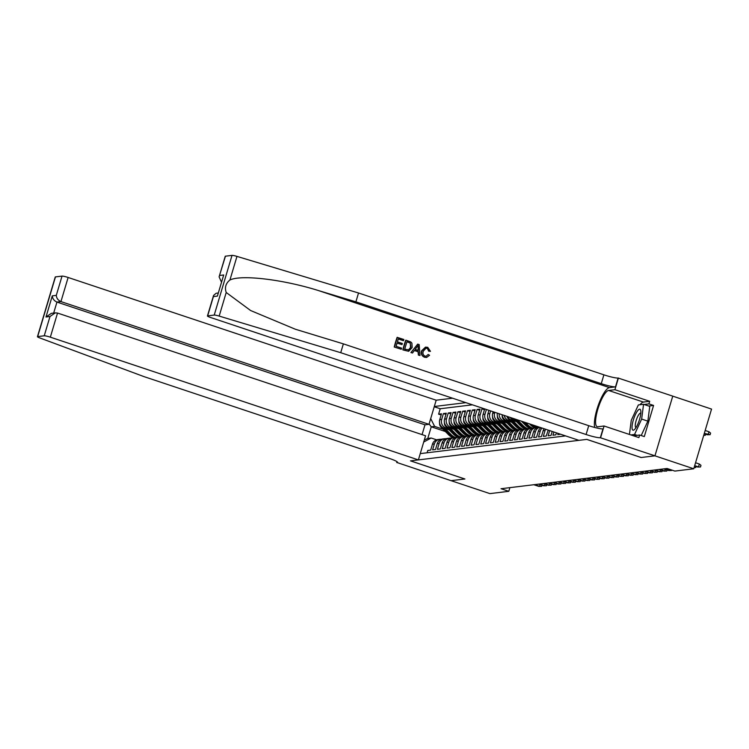 <?xml version="1.0" encoding="UTF-8"?>
<svg xmlns="http://www.w3.org/2000/svg" width="749" height="749" viewBox="0 0 749 749"><rect width="100%" height="100%" fill="white"/><g stroke="black" fill="none" stroke-linecap="round" stroke-linejoin="round"><path stroke-width="1.12" d="M452.574 398.215L436.18 400.209L68.131 277.476L60.941 301.594L56.952 302.081L53.675 313.063M672.752 396.146L711.55 409.085L693.752 468.78L654.935 455.832L641.163 457.508L586.813 439.382L578.921 440.346L210.872 317.604A5.084 0.599 -163.4 0 1 207.445 315.975A5.084 0.599 -163.4 0 1 207.66 315.881L214.223 315.076L232.021 255.381A5.084 0.599 16.6 0 1 236.965 256.392L358.528 292.999L603.891 374.828A11.872 1.404 -163.4 0 0 618.131 378.039L672.752 396.127L654.954 455.823L641.088 457.517L586.739 439.391L410.564 460.86L464.914 478.986L451.076 480.671L489.902 493.619L508.796 491.316L509.891 487.646M427.099 452.78L427.791 450.458L430.684 450.102L432.435 444.213L434.364 443.979A6.778 6.498 -96.9 0 1 441.217 439.317M434.364 443.979L432.604 449.868L435.497 449.522L437.247 443.633L439.176 443.399A6.778 6.498 -96.9 0 1 446.029 438.727M439.176 443.399L437.416 449.288L440.309 448.932L442.06 443.043L443.988 442.809A6.778 6.498 -96.9 0 1 450.842 438.146M443.988 442.809L442.238 448.698L445.121 448.342L446.881 442.453L448.801 442.219A6.778 6.498 -96.9 0 1 455.654 437.556M448.801 442.219L447.05 448.108L449.934 447.762L451.694 441.873L453.613 441.638A6.778 6.498 -96.9 0 1 460.476 436.967M453.613 441.638L451.862 447.528L454.746 447.172L456.506 441.283L458.425 441.049A6.778 6.498 -96.9 0 1 465.288 436.386M458.425 441.049L456.675 446.938L459.558 446.582L461.318 440.693L463.247 440.459A6.778 6.498 -96.9 0 1 470.1 435.796M463.247 440.459L461.487 446.348L464.38 446.001L466.131 440.112L468.059 439.878A6.778 6.498 -96.9 0 1 474.913 435.206M468.059 439.878L466.299 445.767L469.192 445.412L470.943 439.523L472.872 439.288A6.778 6.498 -96.9 0 1 479.725 434.626M472.872 439.288L471.112 445.178L474.005 444.822L475.755 438.933L477.684 438.699A6.778 6.498 -96.9 0 1 484.537 434.036M477.684 438.699L475.924 444.588L478.817 444.241L480.568 438.352L482.496 438.118A6.778 6.498 -96.9 0 1 489.35 433.446M482.496 438.118L480.746 444.007L483.629 443.651L485.389 437.762L487.309 437.528A6.778 6.498 -96.9 0 1 494.171 432.866M487.309 437.528L485.558 443.417L488.442 443.071L490.202 437.182L492.121 436.939A6.778 6.498 -96.9 0 1 498.984 432.276M492.121 436.939L490.37 442.828L493.254 442.481L495.014 436.592L496.933 436.358A6.778 6.498 -96.9 0 1 503.796 431.686M496.933 436.358L495.183 442.247L498.066 441.891L499.826 436.002L501.755 435.768A6.778 6.498 -96.9 0 1 508.608 431.106M501.755 435.768L499.995 441.657L502.888 441.311L504.639 435.422L506.567 435.188A6.778 6.498 -96.9 0 1 513.421 430.516M506.567 435.188L504.807 441.077L507.7 440.721L509.451 434.832L511.38 434.598A6.778 6.498 -96.9 0 1 518.233 429.935M511.38 434.598L509.62 440.487L512.513 440.131L514.263 434.242L516.192 434.008A6.778 6.498 -96.9 0 1 523.045 429.346M516.192 434.008L514.432 439.897L517.325 439.551L519.076 433.662L521.004 433.428A6.778 6.498 -96.9 0 1 527.858 428.756M521.004 433.428L519.254 439.317L522.137 438.961L523.897 433.072L525.817 432.838A6.778 6.498 -96.9 0 1 532.679 428.175M525.817 432.838L524.066 438.727L526.95 438.371L528.71 432.482L530.629 432.248A6.778 6.498 -96.9 0 1 537.492 427.585M530.629 432.248L528.878 438.137L531.762 437.791L533.522 431.901L535.451 431.667A6.778 6.498 -96.9 0 1 539.683 427.258M535.451 431.667L533.691 437.556L536.574 437.201L538.334 431.312L540.263 431.078A6.778 6.498 -96.9 0 1 542.117 428.072M540.263 431.078L538.503 436.967L541.396 436.611L543.147 430.722L545.075 430.488A6.778 6.498 -96.9 0 1 545.59 429.233M545.075 430.488L543.315 436.377L546.208 436.03L548.221 430.104M549.682 430.591L548.128 435.796L551.021 435.441L552.21 431.443M553.904 432.004L552.949 435.206L555.833 434.851L556.432 432.847M558.117 433.409L557.762 434.617L560.655 434.251M483.854 408.645L481.935 408.879L484.472 409.722M487.739 425.254L482.543 423.522A6.778 6.498 83.1 0 1 478.255 415.002L480.015 409.113L477.122 409.46L479.65 410.312M482.927 425.844L477.731 424.112A6.778 6.498 83.1 0 1 473.443 415.583L475.194 409.694L472.31 410.049L474.838 410.892M478.115 426.434L472.919 424.702A6.778 6.498 83.1 0 1 468.631 416.172L470.381 410.283L467.498 410.639L470.026 411.482M473.293 427.014L468.106 425.282A6.778 6.498 83.1 0 1 463.818 416.762L465.569 410.873L462.685 411.22L465.213 412.072M468.481 427.604L463.285 425.872A6.778 6.498 83.1 0 1 459.006 417.343L460.757 411.454L457.873 411.81L460.401 412.652M463.668 428.194L458.472 426.462A6.778 6.498 83.1 0 1 454.184 417.933L455.944 412.044L453.051 412.399L455.589 413.242M458.856 428.774L453.66 427.042A6.778 6.498 83.1 0 1 449.372 418.522L451.132 412.633L448.239 412.98L450.776 413.822M454.044 429.364L448.848 427.632A6.778 6.498 83.1 0 1 444.56 419.103L446.32 413.214L443.427 413.57L445.964 414.412M693.752 468.78L674.858 471.084L667.097 468.49L501.025 488.723L508.796 491.316M420.264 453.613L565.598 435.899M465.897 402.653L434.308 406.501M447.939 428.643L445.964 427.979A6.778 6.498 -96.9 0 1 441.676 419.459L443.427 413.57M449.231 429.954L444.035 428.222L445.964 427.979M452.752 428.053L450.776 427.398A6.778 6.498 -96.9 0 1 446.488 418.869L448.239 412.98M457.564 427.473L455.589 426.808A6.778 6.498 -96.9 0 1 451.301 418.288L453.051 412.399M462.376 426.883L460.401 426.228A6.778 6.498 -96.9 0 1 456.113 417.699L457.873 411.81M467.198 426.293L465.213 425.638A6.778 6.498 -96.9 0 1 460.925 417.109L462.685 411.22M472.01 425.713L470.026 425.048A6.778 6.498 -96.9 0 1 465.738 416.528L467.498 410.639M476.823 425.123L474.838 424.468A6.778 6.498 -96.9 0 1 470.55 415.938L472.31 410.049M481.635 424.533L479.66 423.878A6.778 6.498 -96.9 0 1 475.372 415.349L477.122 409.46M486.447 423.953L484.472 423.288A6.778 6.498 -96.9 0 1 480.184 414.768L481.935 408.879M491.26 423.363L489.284 422.708A6.778 6.498 -96.9 0 1 484.996 414.178L486.391 409.488M492.552 424.674L487.356 422.942L489.284 422.708M496.072 422.782L494.097 422.118A6.778 6.498 -96.9 0 1 489.809 413.588L490.614 410.892M497.364 424.084L492.168 422.352L494.097 422.118M500.894 422.193L498.909 421.528A6.778 6.498 -96.9 0 1 494.621 413.008L494.827 412.306M502.176 423.494L496.98 421.762L498.909 421.528M505.706 421.603L503.721 420.947A6.778 6.498 -96.9 0 1 499.18 413.748M506.989 422.913L501.802 421.181L503.721 420.947M510.518 421.022L508.534 420.358A6.778 6.498 -96.9 0 1 504.133 415.405M511.801 422.324L506.614 420.592L508.534 420.358M515.331 420.432L513.346 419.768A6.778 6.498 -96.9 0 1 510.125 417.399M516.623 421.734L511.427 420.002L513.346 419.768M472.413 404.825L440.225 408.748L438.614 414.16L441.142 415.002M444.035 428.222A6.778 6.498 83.1 0 1 439.747 419.693L441.498 413.804L438.614 414.16M484.706 408.926L483.068 414.412A6.778 6.498 83.1 0 0 487.356 422.942M488.928 410.33L487.88 413.832A6.778 6.498 83.1 0 0 492.168 422.352M493.142 411.744L492.692 413.242A6.778 6.498 83.1 0 0 496.98 421.762M445.383 431.518L431.255 426.808L427.791 438.418L431.162 438.015L436.611 439.832M443.127 429.233L434.626 426.396L431.255 426.808L429.111 423.943M544.111 428.737A6.778 6.498 83.1 0 0 543.147 430.722M540.965 427.688A6.778 6.498 83.1 0 0 538.334 431.312M539.43 427.173L538.915 427.239A6.778 6.498 83.1 0 0 533.522 431.901M536.022 427.585L534.103 427.829A6.778 6.498 83.1 0 0 528.71 432.482M531.21 428.175L529.281 428.409A6.778 6.498 83.1 0 0 523.897 433.072M526.397 428.765L524.469 428.999A6.778 6.498 83.1 0 0 519.076 433.662M521.585 429.346L519.656 429.58A6.778 6.498 83.1 0 0 514.263 434.242M516.773 429.935L514.844 430.169A6.778 6.498 83.1 0 0 509.451 434.832M511.96 430.525L510.032 430.759A6.778 6.498 83.1 0 0 504.639 435.422M507.541 416.538A6.778 6.498 83.1 0 0 511.427 420.002M507.139 431.106L505.219 431.34A6.778 6.498 83.1 0 0 499.826 436.002M502.064 414.712A6.778 6.498 83.1 0 0 506.614 420.592M502.326 431.696L500.407 431.93A6.778 6.498 83.1 0 0 495.014 436.592M497.383 413.158A6.778 6.498 83.1 0 0 501.802 421.181M497.514 432.285L495.595 432.519A6.778 6.498 83.1 0 0 490.202 437.182M492.702 432.866L490.773 433.1A6.778 6.498 83.1 0 0 485.389 437.762M487.889 433.456L485.961 433.69A6.778 6.498 83.1 0 0 480.568 438.352M483.077 434.046L481.148 434.28A6.778 6.498 83.1 0 0 475.755 438.933M478.265 434.626L476.336 434.86A6.778 6.498 83.1 0 0 470.943 439.523M473.452 435.216L471.524 435.45A6.778 6.498 83.1 0 0 466.131 440.112M468.631 435.806L466.711 436.04A6.778 6.498 83.1 0 0 461.318 440.693M463.818 436.386L461.899 436.62A6.778 6.498 83.1 0 0 456.506 441.283M459.006 436.976L457.087 437.21A6.778 6.498 83.1 0 0 451.694 441.873M454.194 437.566L452.265 437.8A6.778 6.498 83.1 0 0 446.881 442.453M449.381 438.146L447.453 438.38A6.778 6.498 83.1 0 0 442.06 443.043M444.569 438.736L442.64 438.97A6.778 6.498 83.1 0 0 437.247 443.633M440.225 408.748L434.233 406.754M430.703 418.597L434.626 426.396M439.757 439.317L437.828 439.56A6.778 6.498 83.1 0 0 432.435 444.213M431.162 438.015L423.719 442.022M424.318 440.019L427.791 438.418M694.688 465.653L698.48 466.917L699.341 464.015L700.98 465.363L700.493 466.973L697.609 467.03L694.576 466.018M699.341 464.015L695.549 462.751M700.493 466.973L697.609 467.03M708.966 431.752L710.595 433.091L710.118 434.701L707.234 434.757L708.095 434.654L708.966 431.752L705.174 430.488M710.118 434.701L704.303 433.39M707.234 434.757L704.2 433.746M632.175 428.971A11.02 2.865 -71.6 0 0 634.637 429.374A11.02 2.865 -71.6 0 0 639.169 420.61A11.02 2.865 -71.6 0 0 640.807 410.883A11.02 2.865 -71.6 0 0 640.723 410.433A11.02 2.865 -71.6 0 0 635.302 414.787A11.02 2.865 -71.6 0 0 632.175 428.971M640.816 413.233A7.546 1.966 -71.6 0 0 640.676 413.158A7.546 1.966 -71.6 0 0 636.94 418.279A7.546 1.966 -71.6 0 0 635.367 426.658A7.546 1.966 -71.6 0 0 635.901 427.473A7.546 1.966 -71.6 0 0 636.06 427.501M629.441 434.457L631.257 420.339L638.354 404.937L643.55 404.301L649.758 406.37L647.857 421.144L641.219 435.553M643.55 404.301L641.65 419.066L634.553 434.467L630.836 434.926M647.857 421.144L641.65 419.066M637.127 435.328L634.553 434.467M394.255 347.03L401.277 349.268L394.255 347.03A22.086 5.749 -71.6 0 1 397.139 337.35L403.926 339.512L403.308 340.664L398.299 338.997M397.064 343.126L402.007 344.606L397.11 342.967L396.118 346.319L401.614 348.154L401.277 349.268M405.958 340.186L405.743 340.215A22.086 5.749 -71.6 0 0 402.85 349.895L408.673 351.3L403.065 349.867L405.958 340.186L410.742 341.937L411.894 343.089L412.175 347.527L408.673 351.3M424.58 357.273L426.584 357.46L424.58 357.273C421.734 356.056 420.741 353.912 421.584 350.822L425.498 347.124L427.726 347.311L430.478 351.328L428.718 351.225L427.333 348.407L426.022 348.248L423.288 351.206C422.502 353.434 423.073 355.063 425.001 356.093L426.19 356.224L427.969 354.586M358.528 292.999L355.897 301.838L601.26 383.657A11.872 1.404 -163.4 0 0 615.5 386.868L609.48 387.608A22.086 5.749 -71.6 0 0 598.676 404.207A22.086 5.749 -71.6 0 0 594.725 427.473M355.897 301.838L318.625 290.612C283.122 279.452 241.244 274.443 229.934 279.995C225.767 283.347 224.531 287.513 226.207 292.484L250.606 310.526L295.312 329.223L343.37 343.866L588.733 425.685A11.872 1.404 -163.4 0 0 602.973 428.896L600.333 437.734L654.954 455.823M417.699 344.109L410.892 352.582L412.502 353.013L411.107 352.554L417.699 344.109L419.178 344.596L419.992 355.513L418.597 355.045L418.429 351.712L414.45 350.392L412.502 353.013M414.356 350.523L418.064 351.758L418.382 355.073L419.992 355.513M343.37 343.866L340.729 352.695L586.092 434.523A11.872 1.404 -163.4 0 0 600.333 437.734M225.449 256.186L219.111 276.83L225.234 256.28A5.084 0.599 16.6 0 1 225.449 256.186L232.021 255.381M226.207 292.484L219.176 316.087L340.729 352.695M640.067 404.722A19.071 4.962 108.4 0 1 643.419 402.073L649.692 401.305L648.924 403.889L644.074 404.479M633.411 435.787L639.646 435.019L644.299 436.573L653.587 405.443L648.924 403.889M639.646 435.019L638.878 437.603L604.087 426.003L600.604 437.706M618.402 378.011L614.91 389.705L608.628 390.472A19.071 4.962 -71.6 0 0 598.142 408.168A19.071 4.962 -71.6 0 0 597.187 426.715A19.071 4.962 -71.6 0 0 597.805 426.771L604.087 426.003M649.692 401.305L614.91 389.705M219.176 316.087A5.084 0.599 -163.4 0 0 214.223 315.076M653.587 405.443L648.737 406.033M219.111 276.83L221.414 282.008M219.7 275.463L223.698 274.977L217.397 296.108L213.399 296.595L213.568 295.434L216.133 293.262L218.137 293.018M430.478 351.328L428.718 351.225M429.074 351.178L427.333 348.407M424.795 357.254C422.005 356.037 421.069 353.874 421.977 350.775L421.584 350.822M421.977 350.775L425.732 347.096M428.334 354.539L429.552 355.298L426.584 357.46M416.931 347.049L415.18 349.409L418.363 350.466L418.101 345.467L416.931 347.049M418.214 347.62L417.979 350.513M404.713 349.193L409.038 349.877L410.864 347.068L410.302 343.089L406.932 341.741L404.713 349.193M408.336 350.101L410.864 347.068M410.302 343.089L410.48 347.115M408.823 342.377L410.012 343.126M406.904 341.862L408.542 342.405M403.589 340.626L398.337 338.876L397.447 341.853L402.344 343.491L402.007 344.606M394.47 347.002L397.354 337.322M422.071 434.617L424.992 424.814L428.99 424.327L60.941 301.594C58.132 300.358 56.578 298.289 56.287 295.378L62.036 276.1L55.463 276.896L37.665 336.591A5.084 0.599 -163.4 0 0 37.45 336.694A5.084 0.599 -163.4 0 0 39.809 337.949L144.098 376.653L389.461 458.482A11.872 1.404 16.6 0 1 397.466 462.283A11.872 1.404 16.6 0 1 396.961 462.517L451.057 480.671L464.848 478.995L410.489 460.869L418.382 459.905L425.572 435.787L57.533 313.054L50.342 337.172A5.084 0.599 -163.4 0 0 44.238 335.795L37.665 336.591M428.99 424.327L436.18 400.209M396.698 462.545L396.97 461.646M418.382 459.905L50.342 337.172M37.45 336.694L55.248 276.999A5.084 0.599 16.6 0 1 55.463 276.896M62.036 276.1A5.084 0.599 16.6 0 1 68.131 277.476M424.992 424.814L56.952 302.081C54.143 300.845 52.589 298.776 52.29 295.864L56.287 295.378M44.238 335.795L49.986 316.509L55.342 312.857L57.533 313.054M49.986 316.509L45.989 316.996L51.344 313.344L55.342 312.857M695.999 466.487L695.681 467.563L694.098 467.619M695.681 467.563L694.126 467.516M705.624 434.223L705.305 435.291L703.723 435.347M703.751 435.253L705.305 435.291M671.75 470.044L668.726 470.55L663.773 468.893M669.896 469.426L669.597 470.438L664.644 468.79M671.619 470.494L668.726 470.55M667.125 470.007L666.797 471.074L663.914 471.13L658.961 469.483M665.271 469.389L664.784 471.027L659.832 469.38M666.797 471.074L663.914 471.13M662.303 470.597L661.985 471.664L659.101 471.72L654.149 470.063M660.459 469.979L659.972 471.617L655.019 469.96M661.985 471.664L659.101 471.72M657.491 471.187L657.173 472.254L654.289 472.31L649.336 470.653M655.647 470.569L655.16 472.198L650.207 470.55M657.173 472.254L654.289 472.31M652.679 471.767L652.36 472.834L649.477 472.891L644.524 471.243M650.834 471.149L650.338 472.788L645.385 471.13M652.36 472.834L649.477 472.891M647.866 472.357L647.548 473.424L644.664 473.48L639.712 471.823M646.013 471.739L645.526 473.377L640.573 471.72M647.548 473.424L644.664 473.48M643.054 472.937L642.736 474.014L639.852 474.061L634.899 472.413M641.2 472.329L640.713 473.958L635.761 472.31M642.736 474.014L639.852 474.061M638.242 473.527L637.923 474.594L635.04 474.651L630.087 473.003M636.388 472.909L635.901 474.548L630.948 472.891M637.923 474.594L635.04 474.651M633.429 474.117L633.111 475.184L630.218 475.241L625.265 473.583M631.576 473.499L631.089 475.128L626.136 473.48M633.111 475.184L630.218 475.241M628.608 474.697L628.289 475.774L625.406 475.821L620.453 474.173M626.763 474.089L626.276 475.718L621.324 474.07M628.289 475.774L625.406 475.821M623.795 475.287L623.477 476.355L620.593 476.411L615.641 474.763M621.951 474.669L621.464 476.308L616.511 474.651M623.477 476.355L620.593 476.411M529.506 423.868L530.498 424.87A12.967 12.424 83.1 0 0 534.814 427.735M533.597 425.226A12.967 12.424 83.1 0 0 537.539 427.567M531.032 424.374L531.406 424.758A12.967 12.424 83.1 0 0 535.722 427.623M536.321 427.557A12.967 12.424 -96.9 0 1 531.996 424.692M618.983 475.877L618.665 476.944L615.781 477.001L610.828 475.343M617.139 475.259L616.652 476.888L611.699 475.241M618.665 476.944L615.781 477.001M521.463 421.181L525.686 425.46A12.967 12.424 83.1 0 0 530.002 428.325M525.48 422.53L528.092 425.16A12.967 12.424 83.1 0 0 532.726 428.156M522.989 421.696L526.594 425.348A12.967 12.424 83.1 0 0 530.91 428.213M531.509 428.147A12.967 12.424 -96.9 0 1 527.174 425.273L523.954 422.015M614.171 476.458L613.852 477.534L610.969 477.581L606.016 475.933M612.317 475.84L611.83 477.478L606.877 475.83M613.852 477.534L610.969 477.581M513.43 418.504L520.864 426.041A12.967 12.424 83.1 0 0 525.189 428.915M517.447 419.843L523.27 425.75A12.967 12.424 83.1 0 0 527.914 428.737M514.956 419.019L521.781 425.938A12.967 12.424 83.1 0 0 526.098 428.803M526.687 428.737A12.967 12.424 -96.9 0 1 522.362 425.863L515.921 419.337M609.358 477.047L609.04 478.115L606.156 478.171L601.204 476.523M607.505 476.43L607.018 478.068L602.065 476.411M609.04 478.115L606.156 478.171M507.073 416.388A4.494 4.307 83.1 0 0 508.318 418.785L516.052 426.63A12.967 12.424 83.1 0 0 520.368 429.495M512.597 420.395L518.458 426.34A12.967 12.424 83.1 0 0 523.102 429.327M509.601 419.047L516.969 426.518A12.967 12.424 83.1 0 0 521.285 429.383M521.875 429.317A12.967 12.424 -96.9 0 1 517.55 426.453L511.052 419.871M604.546 477.637L604.228 478.705L601.344 478.761L596.391 477.104M602.692 477.019L602.205 478.648L597.253 477.001M604.228 478.705L601.344 478.761M502.204 415.629A4.494 4.307 83.1 0 0 503.497 419.374L511.239 427.22A12.967 12.424 83.1 0 0 515.555 430.085M507.785 420.985L513.645 426.921A12.967 12.424 83.1 0 0 518.289 429.917M504.789 419.637L512.157 427.108A12.967 12.424 83.1 0 0 516.473 429.973M517.063 429.907A12.967 12.424 -96.9 0 1 512.737 427.033L506.24 420.461M599.734 478.218L599.415 479.294L596.532 479.341L591.579 477.693M597.88 477.6L597.393 479.238L592.44 477.59M599.415 479.294L596.532 479.341M497.392 416.219A4.494 4.307 83.1 0 0 498.684 419.964L506.427 427.801A12.967 12.424 83.1 0 0 510.743 430.675M502.972 421.575L508.833 427.51A12.967 12.424 83.1 0 0 513.468 430.497M499.967 420.226L507.345 427.688A12.967 12.424 83.1 0 0 511.661 430.563M512.25 430.497A12.967 12.424 -96.9 0 1 507.916 427.623L501.427 421.041M594.921 478.808L594.603 479.875L591.71 479.931L586.757 478.283M593.068 478.19L592.581 479.828L587.628 478.171M594.603 479.875L591.71 479.931M492.58 416.8A4.494 4.307 83.1 0 0 493.872 420.545L501.615 428.391A12.967 12.424 83.1 0 0 505.931 431.255M498.16 422.155L504.021 428.1A12.967 12.424 83.1 0 0 508.655 431.087M495.155 420.807L502.532 428.278A12.967 12.424 83.1 0 0 506.848 431.143M507.438 431.078A12.967 12.424 -96.9 0 1 503.103 428.213L496.615 421.631M590.1 479.397L589.781 480.465L586.898 480.521L581.945 478.864M588.255 478.78L587.768 480.409L582.816 478.761M589.781 480.465L586.898 480.521M487.768 417.39A4.494 4.307 83.1 0 0 489.06 421.135L496.802 428.98A12.967 12.424 83.1 0 0 501.118 431.845M493.348 422.745L499.209 428.681A12.967 12.424 83.1 0 0 503.843 431.667M490.342 421.397L497.711 428.868A12.967 12.424 83.1 0 0 502.036 431.733M502.626 431.667A12.967 12.424 -96.9 0 1 498.291 428.793L491.803 422.221M585.287 479.978L584.969 481.045L582.085 481.101L577.133 479.454M583.443 479.36L582.956 480.998L578.003 479.351M584.969 481.045L582.085 481.101M482.955 417.979A4.494 4.307 83.1 0 0 484.247 421.715L491.99 429.561A12.967 12.424 83.1 0 0 496.306 432.426M488.535 423.335L494.396 429.271A12.967 12.424 83.1 0 0 499.031 432.257M485.53 421.977L492.898 429.449A12.967 12.424 83.1 0 0 497.214 432.323M497.813 432.257A12.967 12.424 -96.9 0 1 493.479 429.383L486.99 422.801M580.475 480.568L580.157 481.635L577.273 481.691L572.32 480.043M578.631 479.95L578.144 481.588L573.191 479.931M580.157 481.635L577.273 481.691M478.143 418.56A4.494 4.307 83.1 0 0 479.435 422.305L487.178 430.151A12.967 12.424 83.1 0 0 491.494 433.016M483.723 423.915L489.584 429.86A12.967 12.424 83.1 0 0 494.218 432.847M480.718 422.567L488.086 430.038A12.967 12.424 83.1 0 0 492.402 432.903M492.992 432.838A12.967 12.424 -96.9 0 1 488.666 429.973L482.178 423.391M575.663 481.158L575.344 482.225L572.461 482.281L567.508 480.624M573.809 480.54L573.322 482.169L568.369 480.521M575.344 482.225L572.461 482.281M473.321 419.15A4.494 4.307 83.1 0 0 474.623 422.895L482.356 430.741A12.967 12.424 83.1 0 0 486.672 433.605M478.911 424.505L484.762 430.441A12.967 12.424 83.1 0 0 489.406 433.428M475.905 423.157L483.274 430.628A12.967 12.424 83.1 0 0 487.59 433.493M488.179 433.428A12.967 12.424 -96.9 0 1 483.854 430.553L477.356 423.971M570.85 481.738L570.532 482.805L567.648 482.862L562.696 481.214M568.997 481.12L568.51 482.759L563.557 481.111M570.532 482.805L567.648 482.862M468.509 419.74A4.494 4.307 83.1 0 0 469.81 423.475L477.544 431.321A12.967 12.424 83.1 0 0 481.86 434.186M474.089 425.095L479.95 431.031A12.967 12.424 83.1 0 0 484.594 434.017M471.093 423.737L478.461 431.209A12.967 12.424 83.1 0 0 482.777 434.074M483.367 434.017A12.967 12.424 -96.9 0 1 479.042 431.143L472.544 424.561M566.038 482.328L565.72 483.395L562.836 483.451L557.883 481.794M564.184 481.71L563.697 483.348L558.745 481.691M565.72 483.395L562.836 483.451M463.697 420.32A4.494 4.307 83.1 0 0 464.989 424.065L472.731 431.911A12.967 12.424 83.1 0 0 477.047 434.776M469.277 425.675L475.138 431.621A12.967 12.424 83.1 0 0 479.781 434.607M466.281 424.327L473.649 431.798A12.967 12.424 83.1 0 0 477.965 434.663M478.555 434.598A12.967 12.424 -96.9 0 1 474.229 431.733L467.732 425.151M561.226 482.918L560.907 483.985L558.014 484.041L553.062 482.384M559.372 482.3L558.885 483.929L553.932 482.281M560.907 483.985L558.014 484.041M458.884 420.91A4.494 4.307 83.1 0 0 460.176 424.655L467.919 432.501A12.967 12.424 83.1 0 0 472.235 435.366M464.464 426.265L470.325 432.201A12.967 12.424 83.1 0 0 474.96 435.188M461.459 424.917L468.837 432.388A12.967 12.424 83.1 0 0 473.153 435.253M473.743 435.188A12.967 12.424 -96.9 0 1 469.408 432.313L462.919 425.732M556.413 483.498L556.086 484.566L553.202 484.622L548.249 482.974M554.56 482.88L554.073 484.519L549.12 482.862M556.086 484.566L553.202 484.622M454.072 421.49A4.494 4.307 83.1 0 0 455.364 425.235L463.107 433.081A12.967 12.424 83.1 0 0 467.423 435.946M459.652 426.846L465.513 432.791A12.967 12.424 83.1 0 0 470.147 435.778M456.647 425.498L464.024 432.969A12.967 12.424 83.1 0 0 468.34 435.834M468.93 435.778A12.967 12.424 -96.9 0 1 464.595 432.903L458.107 426.321M551.592 484.088L551.273 485.155L548.39 485.212L543.437 483.554M549.747 483.47L549.26 485.109L544.308 483.451M551.273 485.155L548.39 485.212M449.26 422.08A4.494 4.307 83.1 0 0 450.552 425.825L458.294 433.671A12.967 12.424 83.1 0 0 462.61 436.536M454.84 427.436L460.701 433.381A12.967 12.424 83.1 0 0 465.335 436.367M451.834 426.087L459.203 433.559A12.967 12.424 83.1 0 0 463.528 436.424M464.118 436.358A12.967 12.424 -96.9 0 1 459.783 433.484L453.295 426.911M546.779 484.669L546.461 485.745L543.577 485.792L538.625 484.144M544.935 484.06L544.448 485.689L539.495 484.041M546.461 485.745L543.577 485.792M444.447 422.67A4.494 4.307 83.1 0 0 445.739 426.415L453.482 434.261A12.967 12.424 83.1 0 0 457.798 437.126M450.027 428.025L455.888 433.961A12.967 12.424 83.1 0 0 460.523 436.948M447.022 426.677L454.39 434.148A12.967 12.424 83.1 0 0 458.706 437.013M459.306 436.948A12.967 12.424 -96.9 0 1 454.971 434.074L448.482 427.492M541.967 485.258L541.649 486.326L538.765 486.382L533.812 484.734M540.123 484.64L539.626 486.279L534.674 484.622M541.649 486.326L538.765 486.382M439.626 423.251A4.494 4.307 83.1 0 0 440.927 426.996L448.66 434.841A12.967 12.424 83.1 0 0 452.986 437.706M445.215 428.606L451.076 434.551A12.967 12.424 83.1 0 0 455.71 437.538M442.21 427.258L449.578 434.729A12.967 12.424 83.1 0 0 453.894 437.594M454.484 437.528A12.967 12.424 -96.9 0 1 450.158 434.663L443.661 428.082M448.848 427.632L450.776 427.398M453.66 427.042L455.589 426.808M458.472 426.462L460.401 426.228M463.285 425.872L465.213 425.638M468.106 425.282L470.026 425.048M472.919 424.702L474.838 424.468M477.731 424.112L479.66 423.878M482.543 423.522L484.472 423.288M439.747 419.693L441.676 419.459M444.56 419.103L446.488 418.869M449.372 418.522L451.301 418.288M454.184 417.933L456.113 417.699M459.006 417.343L460.925 417.109M463.818 416.762L465.738 416.528M468.631 416.172L470.55 415.938M473.443 415.583L475.372 415.349M478.255 415.002L480.184 414.768M483.068 414.412L484.996 414.178M487.88 413.832L489.809 413.588M492.692 413.242L494.621 413.008M318.625 290.612L609.48 387.608M588.733 425.685L586.092 434.523M601.26 383.657L603.891 374.828M223.698 274.977L217.397 296.108M213.399 296.595L207.66 315.881M236.965 256.392L229.934 279.995M615.5 386.868L618.131 378.039M643.419 402.073L608.628 390.472M45.989 316.996L52.29 295.864M397.176 461.805L396.961 462.517M531.406 424.758L530.498 424.87M526.594 425.348L525.686 425.46M528.092 425.16L527.174 425.273M521.781 425.938L520.864 426.041M523.27 425.75L522.362 425.863M516.969 426.518L516.052 426.63M518.458 426.34L517.55 426.453M509.151 418.682L508.318 418.785M512.157 427.108L511.239 427.22M513.645 426.921L512.737 427.033M504.339 419.271L503.497 419.374M507.345 427.688L506.427 427.801M508.833 427.51L507.916 427.623M499.527 419.861L498.684 419.964M502.532 428.278L501.615 428.391M504.021 428.1L503.103 428.213M494.714 420.442L493.872 420.545M497.711 428.868L496.802 428.98M499.209 428.681L498.291 428.793M489.902 421.032L489.06 421.135M492.898 429.449L491.99 429.561M494.396 429.271L493.479 429.383M485.08 421.621L484.247 421.715M488.086 430.038L487.178 430.151M489.584 429.86L488.666 429.973M480.268 422.202L479.435 422.305M483.274 430.628L482.356 430.741M484.762 430.441L483.854 430.553M475.456 422.792L474.623 422.895M478.461 431.209L477.544 431.321M479.95 431.031L479.042 431.143M470.644 423.382L469.81 423.475M473.649 431.798L472.731 431.911M475.138 431.621L474.229 431.733M465.831 423.962L464.989 424.065M468.837 432.388L467.919 432.501M470.325 432.201L469.408 432.313M461.019 424.552L460.176 424.655M464.024 432.969L463.107 433.081M465.513 432.791L464.595 432.903M456.207 425.132L455.364 425.235M459.203 433.559L458.294 433.671M460.701 433.381L459.783 433.484M451.385 425.722L450.552 425.825M454.39 434.148L453.482 434.261M455.888 433.961L454.971 434.074M446.573 426.312L445.739 426.415M449.578 434.729L448.66 434.841M451.076 434.551L450.158 434.663M441.76 426.893L440.927 426.996M213.568 295.434L207.445 315.975"/></g></svg>
